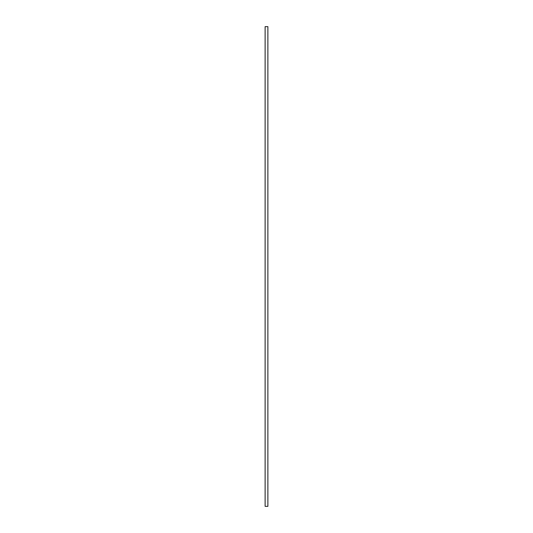<?xml version="1.0" encoding="UTF-8"?>
<svg xmlns="http://www.w3.org/2000/svg" width="533" height="533" viewBox="0 0 533 533"><rect width="100%" height="100%" fill="white"/><g stroke="black" fill="none" stroke-linecap="round" stroke-linejoin="round"><path stroke-width="0.8" d="M265.121 506.35L267.879 506.35L267.879 26.65L265.121 26.65L265.121 506.35"/></g></svg>
